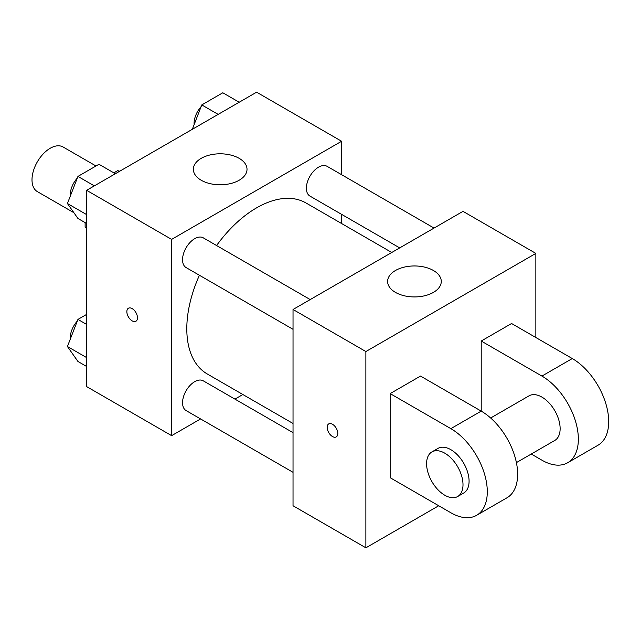 <?xml version="1.0" encoding="UTF-8"?>
<svg xmlns="http://www.w3.org/2000/svg" width="640" height="640" viewBox="0 0 640 640"><rect width="100%" height="100%" fill="white"/><g stroke="black" fill="none" stroke-linecap="round" stroke-linejoin="round"><path stroke-width="0.96" d="M96 165.992L63.088 146.992A25.752 14.872 120 0 0 43.24 153.888A25.752 14.872 120 0 0 32 179.808A25.752 14.872 120 0 0 37.336 191.6L73.888 212.704M113.848 172.864L117.624 170.68A33.24 19.192 120 0 1 119.704 171.232M86.632 227.856L85.12 226.984A33.24 19.192 120 0 0 86.632 228.512M85.12 226.984L85.12 222.616M119.136 171.552L117.624 170.68M200.592 418.936L171.624 435.656L86.632 386.592L86.632 190.32L256.608 92.184L341.6 141.256L341.6 174.704M242.872 394.528L234.928 399.112M199.416 275.256A98.728 57 120 0 0 186.8 328.76A98.728 57 120 0 0 207.248 373.96L293.032 423.488M391.76 252.488L305.976 202.96A98.728 57 120 0 0 216.584 245.52M341.6 214.352L341.6 223.52M171.624 435.656L171.624 239.392L341.6 141.256M434.04 228.072L327.112 166.336A17.168 9.912 120 0 0 313.88 170.936A17.168 9.912 120 0 0 306.384 188.216A17.168 9.912 120 0 0 309.944 196.08L399.704 247.896M293.032 432.656L203.272 380.832A17.168 9.912 120 0 0 190.04 385.432A17.168 9.912 120 0 0 182.552 402.712A17.168 9.912 120 0 0 186.104 410.576L293.032 472.312M293.032 329.312L186.104 267.576A17.168 9.912 -60 0 1 186.104 247.752A17.168 9.912 -60 0 1 203.272 237.84L310.2 299.568M171.624 239.392L86.632 190.32M201.216 180.248A26.832 15.488 180 0 1 193.36 169.296A26.832 15.488 180 0 1 220.184 153.8A26.832 15.488 180 0 1 247.016 169.296A26.832 15.488 180 0 1 230.456 183.6A26.832 15.488 180 0 1 201.216 180.248M137.472 317.808A7.512 4.336 60 0 1 135.92 321.248A7.512 4.336 60 0 1 128.408 316.912A7.512 4.336 60 0 1 128.408 308.24A7.512 4.336 60 0 1 134.2 310.248A7.512 4.336 60 0 1 137.472 317.808M135.92 321.248A7.512 4.336 60 0 1 128.416 316.912A7.512 4.336 60 0 1 128.408 308.232M438.728 505.752L365.88 547.816L293.032 505.752L293.032 309.488L463.008 211.352L535.856 253.408L535.856 337.52M86.632 223.488L77.944 218.472L67.424 203.512L77.944 176.416L98.968 164.272L115.36 173.736M86.632 214.6L67.424 203.512M94.328 185.88L77.944 176.416M77.296 178.08A17.168 9.912 120 0 0 70.248 194.88A17.168 9.912 120 0 0 70.296 196.12M192.32 129.304L201.784 104.92L222.808 92.776L239.2 102.24M218.168 114.384L201.784 104.92M201.136 106.584A17.168 9.912 120 0 0 194.08 123.384A17.168 9.912 120 0 0 194.136 124.624M86.632 366.488L77.944 361.472L67.424 346.512L77.944 319.416L86.632 314.392M86.632 357.6L67.424 346.512M86.632 324.432L77.944 319.416M77.296 321.08A17.168 9.912 120 0 0 70.248 337.872A17.168 9.912 120 0 0 70.296 339.12M332.496 436.528A7.512 4.336 -120 0 0 336.248 436.904A7.512 4.336 60 0 1 332.488 436.536A7.512 4.336 60 0 1 327.584 429.912A7.512 4.336 60 0 1 328.736 423.896A7.512 4.336 -120 0 0 327.592 429.912A7.512 4.336 -120 0 0 332.496 436.528M328.736 423.896A7.512 4.336 60 0 1 336.248 428.232A7.512 4.336 60 0 1 336.248 436.904M365.88 547.816L365.88 351.544L293.032 309.488L463.008 211.352M293.032 505.752L293.032 309.488M433.416 270.496A26.832 15.488 180 0 1 441.272 281.448A26.832 15.488 180 0 1 414.44 296.936A26.832 15.488 180 0 1 387.616 281.448A26.832 15.488 180 0 1 404.176 267.136A26.832 15.488 180 0 1 433.416 270.496M365.88 351.544L535.856 253.408M390.16 477.712L390.16 393.6L450.864 428.648A51.512 29.736 60 0 1 484.52 474.04A51.512 29.736 60 0 1 476.624 515.312A51.512 29.736 60 0 1 450.864 512.76L390.16 477.712M476.624 515.312L506.976 497.792A51.512 29.736 -120 0 0 514.872 456.512A51.512 29.736 -120 0 0 481.216 411.12L420.512 376.072L390.16 393.6M450.864 428.648L481.216 411.12L481.216 341.032L511.568 323.504L572.28 358.552A51.512 29.736 60 0 1 605.928 403.944A51.512 29.736 60 0 1 598.032 445.216L567.68 462.744A51.512 29.736 60 0 1 541.928 460.192L531.256 454.032M490.648 418L529.048 395.832A25.752 14.872 60 0 1 548.896 402.728A25.752 14.872 60 0 1 560.136 428.648A25.752 14.872 60 0 1 554.8 440.44L516.4 462.608M572.28 358.552L541.928 376.072L481.216 341.032M541.928 376.072A51.512 29.736 60 0 1 575.576 421.464A51.512 29.736 60 0 1 567.68 462.744M431.92 451.904L437.992 448.4A25.752 14.872 60 0 1 457.832 455.304A25.752 14.872 60 0 1 469.08 481.224A25.752 14.872 60 0 1 463.744 493.008L457.672 496.512A25.752 14.872 60 0 1 431.92 481.648A25.752 14.872 60 0 1 431.92 451.904A25.752 14.872 60 0 1 451.768 458.808A25.752 14.872 60 0 1 463.008 484.728A25.752 14.872 60 0 1 457.672 496.512"/></g></svg>
